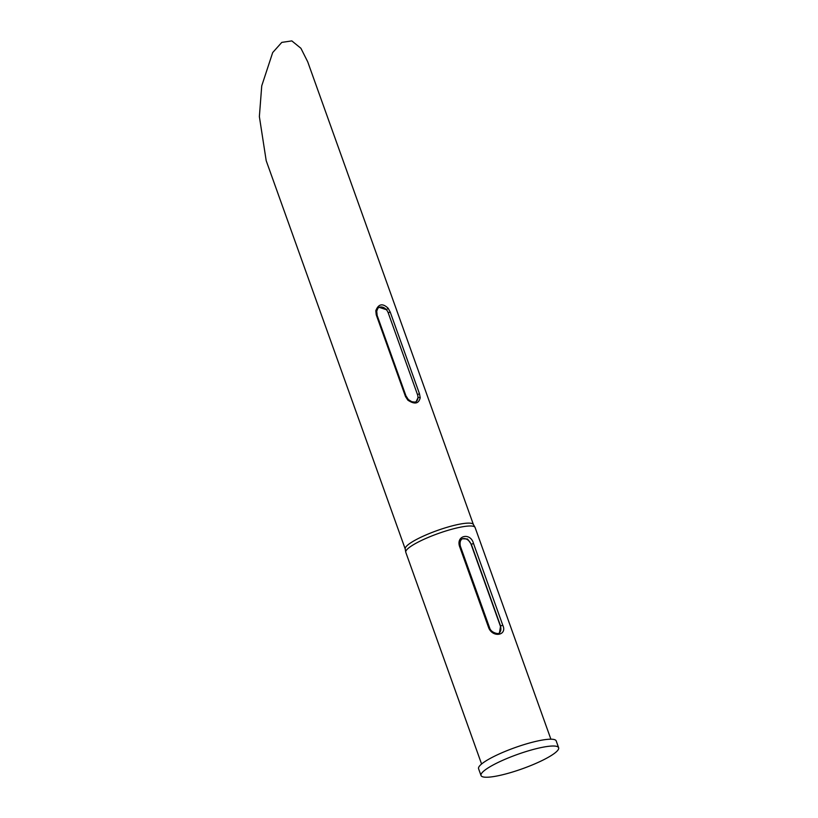 <?xml version="1.0" encoding="UTF-8"?>
<svg xmlns="http://www.w3.org/2000/svg" width="818" height="818" viewBox="0 0 818 818"><rect width="100%" height="100%" fill="white"/><g stroke="black" fill="none" stroke-linecap="round" stroke-linejoin="round"><path stroke-width="1.23" d="M550.892 739.196L475.094 527.518A36.8 6.769 160.3 0 0 475.002 527.313L473.346 524.43A36.217 6.656 160.3 0 0 448.325 526.935A36.217 6.656 160.3 0 0 411.751 542.181A36.217 6.656 160.3 0 0 405.186 548.827L405.738 552.119A36.8 6.769 160.3 0 0 405.8 552.334L481.587 764.012M475.002 527.313A36.8 6.769 160.3 0 0 449.583 529.86A36.8 6.769 160.3 0 0 412.405 545.35A36.8 6.769 160.3 0 0 405.738 552.119M558.633 747.734L556.199 740.924A41.217 7.577 160.3 0 0 528.234 743.368A41.217 7.577 160.3 0 0 485.984 760.893A41.217 7.577 160.3 0 0 478.581 768.715L481.025 775.525A41.217 7.577 160.3 0 0 508.98 773.071A41.217 7.577 160.3 0 0 551.23 755.546A41.217 7.577 160.3 0 0 558.633 747.734A41.217 7.577 160.3 0 0 530.678 750.178A41.217 7.577 160.3 0 0 488.428 767.713A41.217 7.577 160.3 0 0 481.025 775.525M388.172 308.284L390.227 312.087L419.491 393.826L420.207 397.752C418.755 403.826 414.634 404.624 407.845 400.155L405.503 396.536L376.229 314.797L375.81 310.687C378.529 303.815 382.65 303.018 388.172 308.284L386.362 309.674L379.123 307.333C378.335 307.394 377.538 308.734 376.72 311.341A1.472 0.552 -172.1 0 0 375.81 310.687M405.207 548.939L266.198 160.696L259.367 116.585L261.74 85.839L272.68 52.577L281.791 42.393L291.821 40.9L300.912 48.282L307.711 61.79L473.397 524.522M459.481 546.189C456.127 535.197 470.677 532.375 473.499 543.479L502.773 625.218C507.549 635.31 492.998 638.142 488.745 627.938L459.481 546.189L460.35 546.138L489.624 627.876L488.745 627.938M499.092 633.132A7.362 5.552 57.9 0 0 500.381 626.107L471.107 544.369A7.362 5.552 57.9 0 0 462.027 538.98M489.624 627.876C491.025 633.081 499.42 634.553 499.461 632.938L500.575 625.985L471.301 544.246L467.538 539.001L462.364 538.745M376.484 311.586A1.472 0.552 -172.1 0 0 376.72 311.341L377.108 314.736L376.229 314.797M420.207 397.752A1.472 0.798 -179.5 0 0 417.937 397.855A7.362 5.552 57.9 0 0 417.456 394.501L388.182 312.762A7.362 5.552 57.9 0 0 386.362 309.674A7.362 5.552 57.9 0 0 378.908 307.476M407.845 400.155L408.335 399.562L406.372 396.485L405.503 396.536M408.335 399.562L411.71 401.679C414.532 402.2 416.035 402.159 416.209 401.546L417.937 397.855A7.362 5.552 57.9 0 1 416.004 401.658M500.381 626.107L502.773 625.218M471.107 544.369L473.499 543.479M419.491 393.826L417.456 394.501M390.227 312.087L388.182 312.762M376.965 314.93L406.239 396.679M460.35 546.138C459.634 542.416 460.329 539.941 462.415 538.704"/></g></svg>
